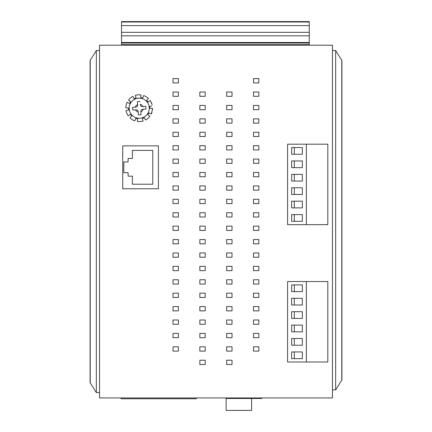 <?xml version="1.0" encoding="UTF-8"?>
<svg xmlns="http://www.w3.org/2000/svg" width="432" height="432" viewBox="0 0 432 432"><rect width="100%" height="100%" fill="white"/><g stroke="black" fill="none" stroke-linecap="round" stroke-linejoin="round"><path stroke-width="0.65" d="M99.538 45.203L99.538 397.931L332.462 397.931L332.462 45.203L99.538 45.203M173.021 346.81L173.021 351.103L178.384 351.103L178.384 346.81L173.021 346.81M173.021 351.103L178.384 351.103M253.481 346.81L253.481 351.103L258.844 351.103L258.844 346.81L253.481 346.81M253.481 351.103L258.844 351.103M199.843 360.223L199.843 364.511L205.205 364.511L205.205 360.223L199.843 360.223M199.843 364.511L205.205 364.511M226.66 360.223L226.66 364.511L232.027 364.511L232.027 360.223L226.66 360.223M226.66 364.511L232.027 364.511M173.021 333.401L173.021 337.694L178.384 337.694L178.384 333.401L173.021 333.401M173.021 337.694L178.384 337.694M253.481 333.401L253.481 337.694L258.844 337.694L258.844 333.401L253.481 333.401M253.481 337.694L258.844 337.694M199.843 346.81L199.843 351.103L205.205 351.103L205.205 346.81L199.843 346.81M199.843 351.103L205.205 351.103M226.66 346.81L226.66 351.103L232.027 351.103L232.027 346.81L226.66 346.81M226.66 351.103L232.027 351.103M173.021 319.993L173.021 324.281L178.384 324.281L178.384 319.993L173.021 319.993M173.021 324.281L178.384 324.281M253.481 319.993L253.481 324.281L258.844 324.281L258.844 319.993L253.481 319.993M253.481 324.281L258.844 324.281M199.843 333.401L199.843 337.694L205.205 337.694L205.205 333.401L199.843 333.401M199.843 337.694L205.205 337.694M226.66 333.401L226.66 337.694L232.027 337.694L232.027 333.401L226.66 333.401M226.66 337.694L232.027 337.694M173.021 306.585L173.021 310.873L178.384 310.873L178.384 306.585L173.021 306.585M173.021 310.873L178.384 310.873M253.481 306.585L253.481 310.873L258.844 310.873L258.844 306.585L253.481 306.585M253.481 310.873L258.844 310.873M199.843 319.993L199.843 324.281L205.205 324.281L205.205 319.993L199.843 319.993M199.843 324.281L205.205 324.281M226.66 319.993L226.66 324.281L232.027 324.281L232.027 319.993L226.66 319.993M226.66 324.281L232.027 324.281M173.021 293.171L173.021 297.464L178.384 297.464L178.384 293.171L173.021 293.171M173.021 297.464L178.384 297.464M253.481 293.171L253.481 297.464L258.844 297.464L258.844 293.171L253.481 293.171M253.481 297.464L258.844 297.464M199.843 306.585L199.843 310.873L205.205 310.873L205.205 306.585L199.843 306.585M199.843 310.873L205.205 310.873M226.66 306.585L226.66 310.873L232.027 310.873L232.027 306.585L226.66 306.585M226.66 310.873L232.027 310.873M173.021 279.763L173.021 284.056L178.384 284.056L178.384 279.763L173.021 279.763M253.481 279.763L253.481 284.056L258.844 284.056L258.844 279.763L253.481 279.763M199.843 293.171L199.843 297.464L205.205 297.464L205.205 293.171L199.843 293.171M199.843 297.464L205.205 297.464M226.66 293.171L226.66 297.464L232.027 297.464L232.027 293.171L226.66 293.171M226.66 297.464L232.027 297.464M173.021 266.355L173.021 270.643L178.384 270.643L178.384 266.355L173.021 266.355M253.481 266.355L253.481 270.643L258.844 270.643L258.844 266.355L253.481 266.355M199.843 279.763L199.843 284.056L205.205 284.056L205.205 279.763L199.843 279.763M226.66 279.763L226.66 284.056L232.027 284.056L232.027 279.763L226.66 279.763M173.021 252.941L173.021 257.234L178.384 257.234L178.384 252.941L173.021 252.941M253.481 252.941L253.481 257.234L258.844 257.234L258.844 252.941L253.481 252.941M199.843 266.355L199.843 270.643L205.205 270.643L205.205 266.355L199.843 266.355M226.66 266.355L226.66 270.643L232.027 270.643L232.027 266.355L226.66 266.355M173.021 239.533L173.021 243.826L178.384 243.826L178.384 239.533L173.021 239.533M253.481 239.533L253.481 243.826L258.844 243.826L258.844 239.533L253.481 239.533M199.843 252.941L199.843 257.234L205.205 257.234L205.205 252.941L199.843 252.941M226.66 252.941L226.66 257.234L232.027 257.234L232.027 252.941L226.66 252.941M173.021 226.125L173.021 230.418L178.384 230.418L178.384 226.125L173.021 226.125M253.481 226.125L253.481 230.418L258.844 230.418L258.844 226.125L253.481 226.125M199.843 239.533L199.843 243.826L205.205 243.826L205.205 239.533L199.843 239.533M226.66 239.533L226.66 243.826L232.027 243.826L232.027 239.533L226.66 239.533M173.021 212.717L173.021 217.004L178.384 217.004L178.384 212.717L173.021 212.717M253.481 212.717L253.481 217.004L258.844 217.004L258.844 212.717L253.481 212.717M199.843 226.125L199.843 230.418L205.205 230.418L205.205 226.125L199.843 226.125M226.66 226.125L226.66 230.418L232.027 230.418L232.027 226.125L226.66 226.125M173.021 199.303L173.021 203.596L178.384 203.596L178.384 199.303L173.021 199.303M253.481 199.303L253.481 203.596L258.844 203.596L258.844 199.303L253.481 199.303M199.843 212.717L199.843 217.004L205.205 217.004L205.205 212.717L199.843 212.717M226.66 212.717L226.66 217.004L232.027 217.004L232.027 212.717L226.66 212.717M173.021 185.895L173.021 190.188L178.384 190.188L178.384 185.895L173.021 185.895M253.481 185.895L253.481 190.188L258.844 190.188L258.844 185.895L253.481 185.895M199.843 199.303L199.843 203.596L205.205 203.596L205.205 199.303L199.843 199.303M226.66 199.303L226.66 203.596L232.027 203.596L232.027 199.303L226.66 199.303M173.021 172.487L173.021 176.774L178.384 176.774L178.384 172.487L173.021 172.487M253.481 172.487L253.481 176.774L258.844 176.774L258.844 172.487L253.481 172.487M199.843 185.895L199.843 190.188L205.205 190.188L205.205 185.895L199.843 185.895M226.66 185.895L226.66 190.188L232.027 190.188L232.027 185.895L226.66 185.895M173.021 159.079L173.021 163.366L178.384 163.366L178.384 159.079L173.021 159.079M253.481 159.079L253.481 163.366L258.844 163.366L258.844 159.079L253.481 159.079M199.843 172.487L199.843 176.774L205.205 176.774L205.205 172.487L199.843 172.487M226.66 172.487L226.66 176.774L232.027 176.774L232.027 172.487L226.66 172.487M173.021 145.665L173.021 149.958L178.384 149.958L178.384 145.665L173.021 145.665M253.481 145.665L253.481 149.958L258.844 149.958L258.844 145.665L253.481 145.665M199.843 159.079L199.843 163.366L205.205 163.366L205.205 159.079L199.843 159.079M226.66 159.079L226.66 163.366L232.027 163.366L232.027 159.079L226.66 159.079M173.021 132.257L173.021 136.55L178.384 136.55L178.384 132.257L173.021 132.257M253.481 132.257L253.481 136.55L258.844 136.55L258.844 132.257L253.481 132.257M199.843 145.665L199.843 149.958L205.205 149.958L205.205 145.665L199.843 145.665M226.66 145.665L226.66 149.958L232.027 149.958L232.027 145.665L226.66 145.665M173.021 118.849L173.021 123.136L178.384 123.136L178.384 118.849L173.021 118.849M253.481 118.849L253.481 123.136L258.844 123.136L258.844 118.849L253.481 118.849M199.843 132.257L199.843 136.55L205.205 136.55L205.205 132.257L199.843 132.257M226.66 132.257L226.66 136.55L232.027 136.55L232.027 132.257L226.66 132.257M173.021 105.435L173.021 109.728L178.384 109.728L178.384 105.435L173.021 105.435M253.481 105.435L253.481 109.728L258.844 109.728L258.844 105.435L253.481 105.435M199.843 118.849L199.843 123.136L205.205 123.136L205.205 118.849L199.843 118.849M226.66 118.849L226.66 123.136L232.027 123.136L232.027 118.849L226.66 118.849M173.021 92.027L173.021 96.32L178.384 96.32L178.384 92.027L173.021 92.027M253.481 92.027L253.481 96.32L258.844 96.32L258.844 92.027L253.481 92.027M199.843 105.435L199.843 109.728L205.205 109.728L205.205 105.435L199.843 105.435M226.66 105.435L226.66 109.728L232.027 109.728L232.027 105.435L226.66 105.435M173.021 78.619L173.021 82.912L178.384 82.912L178.384 78.619L173.021 78.619M253.481 78.619L253.481 82.912L258.844 82.912L258.844 78.619L253.481 78.619M199.843 92.027L199.843 96.32L205.205 96.32L205.205 92.027L199.843 92.027M226.66 92.027L226.66 96.32L232.027 96.32L232.027 92.027L226.66 92.027M96.347 50.566L90.218 60.269L90.218 382.86L96.347 392.564L96.347 50.566L99.538 50.566M96.347 392.564L99.538 392.564M335.653 50.566L335.653 389.885L341.782 380.176L341.782 60.269L335.653 50.566L332.462 50.566M335.653 389.885L332.462 389.885M158.404 188.762L158.404 145.854L122.737 145.854L122.737 188.762L158.404 188.762M152.771 184.205L132.392 184.205L132.392 176.159L128.099 176.159L128.099 172.676L123.811 172.676L123.811 161.946L128.099 161.946L128.099 158.458L132.392 158.458L132.392 150.412L152.771 150.412L152.771 184.205M196.301 397.931L196.301 398.763L121.1 398.763L121.1 397.931M261.797 398.466L261.797 397.931L261.792 398.466L261.792 397.931L261.792 398.466L226.12 398.466L226.12 397.931M251.602 410.4L251.602 398.466L251.602 410.4L226.125 410.4L226.125 398.466M152.194 104.776L150.244 100.548L148.003 102.022A10.73 10.73 0 0 0 146.691 100.494L148.5 98.512A13.408 13.408 0 0 0 143.64 95.537L142.695 98.048A10.73 10.73 0 0 0 140.74 97.578L141.032 94.91A13.408 13.408 0 0 0 135.356 95.364L136.064 97.951A10.73 10.73 0 0 0 134.206 98.717L132.878 96.39A13.408 13.408 0 0 0 128.547 100.089L130.648 101.768A10.73 10.73 0 0 0 129.595 103.48L127.148 102.379A13.408 13.408 0 0 0 125.825 107.919L128.504 108.043A10.73 10.73 0 0 0 128.66 110.047L126.036 110.592A13.408 13.408 0 0 0 128.218 115.852L130.459 114.377A10.73 10.73 0 0 0 131.765 115.906L129.962 117.887A13.408 13.408 0 0 0 134.816 120.863L135.767 118.352A10.73 10.73 0 0 0 137.722 118.822L137.425 121.489A13.408 13.408 0 0 0 143.105 121.036L142.393 118.449A10.73 10.73 0 0 0 144.25 117.677L145.579 120.01A13.408 13.408 0 0 0 149.909 116.311L147.814 114.631A10.73 10.73 0 0 0 148.862 112.919L151.308 114.021L152.015 112.234M151.475 102.74L151.767 103.442M149.872 106.337L151.724 105.953M150.32 108.373L149.958 108.356A10.73 10.73 0 0 0 149.796 106.353M149.958 108.356L152.636 108.481L152.561 109.625M152.102 108.459L152.636 108.481L151.308 114.021M140.049 101.547A6.707 6.707 0 0 0 137.376 101.758L137.592 104.522A4.023 4.023 0 0 0 135.34 107.163L132.575 107.384A6.707 6.707 0 0 0 132.786 110.057L135.994 109.804A2.009 2.009 0 0 1 138.159 111.645L138.413 114.853A6.707 6.707 0 0 0 141.086 114.642L140.864 111.877A4.023 4.023 0 0 0 143.116 109.237L145.886 109.015A6.707 6.707 0 0 0 145.67 106.342L142.468 106.596A2.009 2.009 0 0 1 140.303 104.749L140.265 104.312A4.023 4.023 0 0 1 142.906 106.564L145.67 106.342M140.022 118.228A10.055 10.055 0 0 0 149.256 107.406A10.055 10.055 0 0 0 138.434 98.172A10.055 10.055 0 0 0 129.206 108.994A10.055 10.055 0 0 0 140.022 118.228A10.055 10.055 0 0 0 149.256 107.406A10.055 10.055 0 0 0 138.434 98.172A10.055 10.055 0 0 0 129.206 108.994A10.055 10.055 0 0 0 140.022 118.228M135.994 109.804L132.786 110.057M142.906 106.564L142.468 106.596M145.886 109.015L142.679 109.269A2.009 2.009 0 0 0 140.832 111.434L140.864 111.877M140.832 111.434L141.086 114.642M135.556 109.836A4.023 4.023 0 0 0 138.191 112.088L138.413 114.853M132.575 107.384L135.783 107.125A2.009 2.009 0 0 0 137.63 104.965L137.592 104.522M137.63 104.965L137.376 101.758M309.263 22L309.263 21.6L121.527 21.6L121.527 25.623L309.263 25.623L309.263 22L121.527 22M309.263 32.33L309.263 25.623L121.527 25.623L121.527 42.52L309.263 42.52L309.263 32.33L121.527 32.33M309.263 44.663L121.527 44.663L121.527 45.203L309.263 45.203L309.263 42.52M121.527 44.663L121.527 42.52M287.593 144.191L327.823 144.191L327.823 224.651L287.593 224.651L287.593 144.191M306.369 224.651L306.369 144.191M302.346 214.591L291.632 214.591L291.632 221.297L302.346 221.297L302.346 214.591M291.632 207.889L302.346 207.889L302.346 201.182L291.632 201.182L291.632 207.889M291.632 194.476L302.346 194.476L302.346 187.774L291.632 187.774L291.632 194.476M291.632 181.067L302.346 181.067L302.346 174.361L291.632 174.361L291.632 181.067M291.632 167.659L302.346 167.659L302.346 160.952L291.632 160.952L291.632 167.659M291.632 154.251L302.346 154.251L302.346 147.544L291.632 147.544L291.632 154.251M294.3 221.297L294.3 214.591M294.3 207.889L294.3 201.182M294.3 194.476L294.3 187.774M294.3 181.067L294.3 174.361M294.3 167.659L294.3 160.952M294.3 154.251L294.3 147.544M287.593 281.534L327.823 281.534L327.823 361.989L287.593 361.989L287.593 281.534M306.369 361.989L306.369 281.534M302.346 351.934L291.632 351.934L291.632 358.641L302.346 358.641L302.346 351.934M291.632 345.227L302.346 345.227L302.346 338.526L291.632 338.526L291.632 345.227M291.632 331.819L302.346 331.819L302.346 325.112L291.632 325.112L291.632 331.819M291.632 318.411L302.346 318.411L302.346 311.704L291.632 311.704L291.632 318.411M291.632 304.997L302.346 304.997L302.346 298.296L291.632 298.296L291.632 304.997M291.632 291.589L302.346 291.589L302.346 284.888L291.632 284.888L291.632 291.589M294.3 358.641L294.3 351.934M294.3 345.227L294.3 338.526M294.3 331.819L294.3 325.112M294.3 318.411L294.3 311.704M294.3 304.997L294.3 298.296M294.3 291.589L294.3 284.888M309.263 21.6L121.527 21.6M309.263 35.813L121.527 35.813M309.263 43.054L121.527 43.054M90.077 382.639L90.077 60.491M341.923 60.491L341.923 379.96"/></g></svg>

